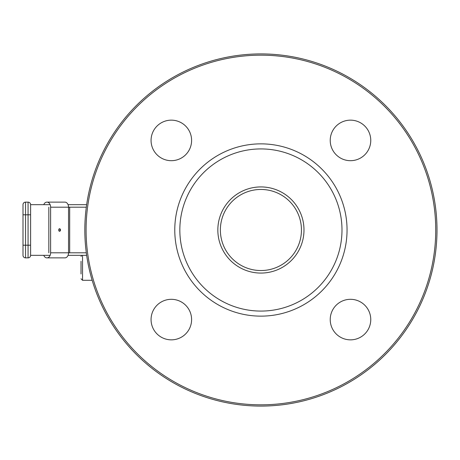<?xml version="1.0" encoding="UTF-8"?>
<svg xmlns="http://www.w3.org/2000/svg" width="460" height="460" viewBox="0 0 460 460"><rect width="100%" height="100%" fill="white"/><g stroke="black" fill="none" stroke-linecap="round" stroke-linejoin="round"><path stroke-width="0.69" d="M301.449 230A40.537 40.537 0 0 1 240.643 265.109A40.537 40.537 0 0 1 240.643 194.89A40.537 40.537 0 0 1 301.449 230M303.985 230A43.073 43.073 0 0 0 239.372 192.7A43.073 43.073 0 0 0 239.372 267.3A43.073 43.073 0 0 0 303.985 230M341.987 230A81.075 81.075 0 0 0 220.374 159.787A81.075 81.075 0 0 0 220.374 300.213A81.075 81.075 0 0 0 341.987 230M437 230A176.088 176.088 0 0 0 172.868 77.504A176.088 176.088 0 0 0 172.868 382.496A176.088 176.088 0 0 0 437 230A176.088 176.088 0 0 0 172.868 77.504A176.088 176.088 0 0 0 172.868 382.496A176.088 176.088 0 0 0 437 230M347.053 230A86.146 86.146 0 0 0 217.839 155.399A86.146 86.146 0 0 0 217.839 304.6A86.146 86.146 0 0 0 347.053 230M330.222 319.579A20.269 20.269 0 0 0 360.623 337.134A20.269 20.269 0 0 0 360.623 302.024A20.269 20.269 0 0 0 330.222 319.579M330.222 140.421A20.269 20.269 0 0 0 360.623 157.975A20.269 20.269 0 0 0 360.623 122.866A20.269 20.269 0 0 0 330.222 140.421M151.064 140.421A20.269 20.269 0 0 0 181.464 157.975A20.269 20.269 0 0 0 181.464 122.866A20.269 20.269 0 0 0 151.064 140.421M151.064 319.579A20.269 20.269 0 0 0 181.464 337.134A20.269 20.269 0 0 0 181.464 302.024A20.269 20.269 0 0 0 151.064 319.579M23 245.203L23 255.334A2.536 2.536 0 0 0 25.536 257.87L28.066 257.87A2.536 2.536 0 0 0 30.601 255.334L30.601 204.665A2.536 2.536 0 0 0 28.066 202.13L25.536 202.13A2.536 2.536 0 0 0 23 204.665L23 245.203L25.536 245.203L25.536 202.13A2.536 2.536 0 0 0 23 204.665M86.652 255.334L68.057 255.334M50.14 255.334L30.601 255.334A2.536 2.536 0 0 1 28.066 257.87L28.066 245.203L25.536 245.203L25.536 257.87M30.601 204.665L50.14 204.665M68.057 204.665L86.652 204.665M86.302 207.195L68.534 207.195L68.534 252.804A5.066 3.582 90 0 1 64.952 257.87L47.035 257.87A5.066 3.582 -90 0 0 50.617 252.804L50.617 207.195A5.066 3.582 -90 0 0 47.035 202.13L46.857 202.13A5.066 3.582 -90 0 0 43.752 204.665M86.302 252.804L50.617 252.804M59.351 228.775A1.265 0.897 -90 0 1 60.024 230A1.265 0.897 -90 0 1 59.351 231.225M58.684 230A1.265 0.897 -90 0 1 59.576 228.735A1.265 0.897 -90 0 1 60.473 230A1.265 0.897 -90 0 1 59.576 231.265A1.265 0.897 -90 0 1 58.684 230M43.752 255.334A5.066 3.582 -90 0 0 46.857 257.87L47.035 257.87M47.035 202.13L64.952 202.13A5.066 3.582 90 0 1 68.534 207.195L50.617 207.195M48.829 207.195L48.829 252.804M81.023 261.291L81.023 273.959M92.155 280.289L82.541 280.289L82.541 255.334M435.735 230A174.823 174.823 0 0 1 173.5 381.403A174.823 174.823 0 0 1 173.5 78.597A174.823 174.823 0 0 1 435.735 230M30.601 245.203L28.066 245.203L28.066 214.797L30.601 214.797M28.066 202.13L28.066 214.797L23 214.797M69.673 207.195L69.673 252.804M82.541 280.289L81.023 278.771M81.535 255.334L81.023 256.473"/></g></svg>
